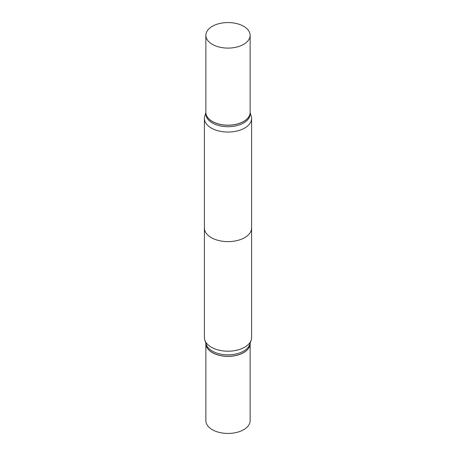 <?xml version="1.0" encoding="UTF-8"?>
<svg xmlns="http://www.w3.org/2000/svg" width="456" height="456" viewBox="0 0 456 456"><rect width="100%" height="100%" fill="white"/><g stroke="black" fill="none" stroke-linecap="round" stroke-linejoin="round"><path stroke-width="0.68" d="M205.873 343.562A22.127 12.774 0 0 0 205.873 343.602L205.873 420.671A22.127 12.774 0 0 0 212.353 429.706A22.127 12.774 0 0 0 236.464 432.47A22.127 12.774 0 0 0 250.127 420.671L250.127 343.602A22.127 12.774 0 0 0 250.127 343.562M205.873 343.602A22.127 12.774 0 0 0 212.353 352.636A22.127 12.774 0 0 0 236.464 355.406A22.127 12.774 0 0 0 250.127 343.602M204.829 115.847A23.598 13.623 0 0 0 204.402 118.423A23.598 13.623 0 0 0 211.316 128.056A23.598 13.623 0 0 0 237.029 131.014A23.598 13.623 0 0 0 251.598 118.423A23.598 13.623 0 0 0 251.17 115.847A23.598 13.623 0 0 1 251.598 118.423L251.598 228A23.598 13.623 180 0 1 237.029 240.586A23.598 13.623 180 0 1 211.316 237.633A23.598 13.623 180 0 1 204.402 228L204.402 118.423A23.598 13.623 0 0 0 211.316 128.056A23.598 13.623 0 0 0 237.029 131.014A23.598 13.623 0 0 0 251.598 118.423L251.598 337.577A23.598 13.623 0 0 1 251.17 340.153A23.598 13.623 0 0 1 234.914 350.601A23.598 13.623 0 0 1 211.316 347.21A23.598 13.623 0 0 1 204.829 340.153A23.598 13.623 0 0 1 204.402 337.577L204.402 118.423A23.598 13.623 0 0 1 204.829 115.847L205.873 112.717L204.829 115.847M205.873 113.937A22.127 12.774 0 0 0 212.353 122.972A22.127 12.774 0 0 0 236.464 125.742A22.127 12.774 0 0 0 250.127 113.937A22.127 12.774 0 0 1 236.464 125.742A22.127 12.774 0 0 1 212.353 122.972A22.127 12.774 0 0 1 205.873 113.937L205.873 112.472A22.127 12.774 0 0 0 212.353 121.507A22.127 12.774 0 0 0 236.464 124.277A22.127 12.774 0 0 0 250.127 112.472A22.127 12.774 0 0 0 250.127 112.438A22.127 12.774 0 0 1 250.127 112.472L250.127 113.937L250.127 112.472A22.127 12.774 0 0 1 236.464 124.277A22.127 12.774 0 0 1 212.353 121.507A22.127 12.774 0 0 1 205.873 112.472L205.873 113.937M243.646 26.294A22.127 12.774 0 0 0 219.535 23.53A22.127 12.774 0 0 0 205.873 35.329A22.127 12.774 0 0 0 212.353 44.363A22.127 12.774 0 0 0 236.464 47.128A22.127 12.774 0 0 0 250.127 35.329A22.127 12.774 0 0 0 243.646 26.294A22.127 12.774 0 0 0 219.535 23.53A22.127 12.774 0 0 0 205.873 35.329A22.127 12.774 0 0 0 212.353 44.363A22.127 12.774 0 0 0 236.464 47.128A22.127 12.774 0 0 0 250.127 35.329A22.127 12.774 0 0 0 243.646 26.294M205.873 112.398A22.127 12.774 0 0 0 212.353 121.427A22.127 12.774 0 0 0 236.464 124.197A22.127 12.774 0 0 0 250.127 112.398A22.127 12.774 0 0 1 236.464 124.197A22.127 12.774 0 0 1 212.353 121.427A22.127 12.774 0 0 1 205.873 112.398L205.873 35.329L205.873 112.398M204.829 340.153L206.277 344.479A22.127 12.774 0 0 0 212.353 351.091A22.127 12.774 0 0 0 234.481 354.272A22.127 12.774 0 0 0 249.723 344.479L251.17 340.153M243.612 352.579A22.03 12.717 0 0 1 243.578 352.596A22.03 12.717 0 0 1 212.422 352.596L212.353 352.556A22.127 12.774 0 0 0 243.646 352.556A22.127 12.774 0 0 0 250.127 343.528L250.127 343.282M205.873 343.282L205.873 343.528A22.127 12.774 0 0 0 212.353 352.556L212.422 352.596M250.127 112.717L251.17 115.847L250.127 112.717M250.127 35.329L250.127 112.398L250.127 35.329"/></g></svg>
